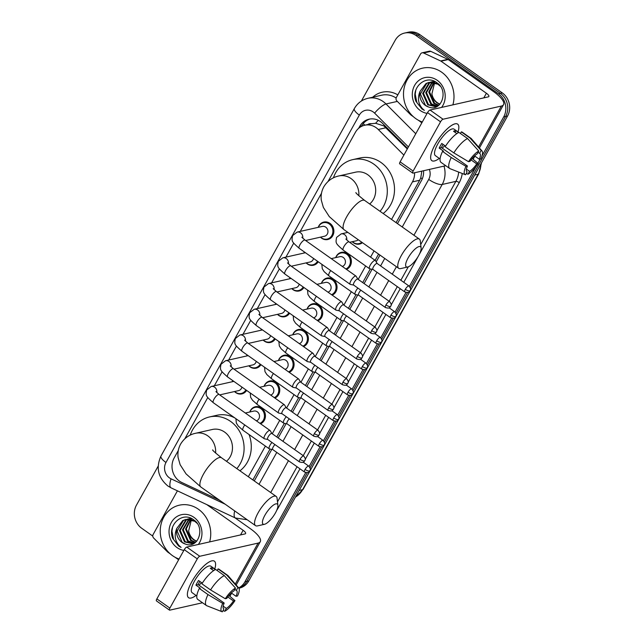 <?xml version="1.0" encoding="UTF-8"?>
<svg xmlns="http://www.w3.org/2000/svg" width="644" height="644" viewBox="0 0 644 644"><rect width="100%" height="100%" fill="white"/><g stroke="black" fill="none" stroke-linecap="round" stroke-linejoin="round"><path stroke-width="0.97" d="M362.459 242.708A8.944 8.034 77.3 0 1 359.585 244.068A8.944 8.034 77.3 0 1 353.476 242.772A8.944 8.034 77.3 0 1 352.244 241.709M335.709 257.624A8.944 8.034 77.3 0 1 341.32 252.343A8.944 8.034 77.3 0 1 347.43 253.639A8.944 8.034 77.3 0 1 351.358 262.06A8.944 8.034 77.3 0 1 346.488 269.401M321.38 283.352A8.944 8.034 77.3 0 1 326.999 278.071A8.944 8.034 77.3 0 1 333.109 279.367A8.944 8.034 77.3 0 1 337.037 287.796A8.944 8.034 77.3 0 1 332.167 295.137M307.059 309.088A8.944 8.034 77.3 0 1 312.678 303.799A8.944 8.034 77.3 0 1 318.788 305.095A8.944 8.034 77.3 0 1 322.716 313.523A8.944 8.034 77.3 0 1 317.846 320.865M292.738 334.816A8.944 8.034 77.3 0 1 298.357 329.535A8.944 8.034 77.3 0 1 304.467 330.831A8.944 8.034 77.3 0 1 308.396 339.251A8.944 8.034 77.3 0 1 303.525 346.593M278.417 360.543A8.944 8.034 77.3 0 1 284.036 355.263A8.944 8.034 77.3 0 1 290.146 356.559A8.944 8.034 77.3 0 1 294.075 364.987A8.944 8.034 77.3 0 1 289.204 372.329M264.096 386.271A8.944 8.034 77.3 0 1 269.715 380.99A8.944 8.034 77.3 0 1 275.825 382.286A8.944 8.034 77.3 0 1 279.754 390.715A8.944 8.034 77.3 0 1 274.883 398.056M249.775 412.007A8.944 8.034 77.3 0 1 255.394 406.726A8.944 8.034 77.3 0 1 261.504 408.022A8.944 8.034 77.3 0 1 265.433 416.443A8.944 8.034 77.3 0 1 260.562 423.784M246.628 390.409A8.944 8.034 77.3 0 1 241.854 393.895A8.944 8.034 77.3 0 1 235.744 392.599A8.944 8.034 77.3 0 1 234.513 391.536M260.949 364.681A8.944 8.034 77.3 0 1 256.175 368.167A8.944 8.034 77.3 0 1 250.065 366.871A8.944 8.034 77.3 0 1 248.834 365.808M303.912 287.49A8.944 8.034 77.3 0 1 299.138 290.975A8.944 8.034 77.3 0 1 293.028 289.679A8.944 8.034 77.3 0 1 291.796 288.617M318.217 227.34A8.944 8.034 77.3 0 1 323.835 222.059A8.944 8.034 77.3 0 1 329.945 223.355A8.944 8.034 77.3 0 1 333.801 232.484A8.944 8.034 77.3 0 1 327.78 239.512A8.944 8.034 77.3 0 1 321.67 238.216A8.944 8.034 77.3 0 1 320.438 237.161M318.233 261.762A8.944 8.034 77.3 0 1 313.459 265.239A8.944 8.034 77.3 0 1 307.349 263.943A8.944 8.034 77.3 0 1 306.117 262.889M289.591 313.217A8.944 8.034 77.3 0 1 284.817 316.703A8.944 8.034 77.3 0 1 278.707 315.407A8.944 8.034 77.3 0 1 277.475 314.353M275.27 338.953A8.944 8.034 77.3 0 1 270.496 342.431A8.944 8.034 77.3 0 1 264.386 341.135A8.944 8.034 77.3 0 1 263.154 340.08M407.298 148.965L383.88 125.926L375.597 123.278L371.371 123.745M403.877 155.107L378.269 129.484A16.776 15.062 -102.7 0 0 376.128 127.673A16.776 15.062 -102.7 0 0 364.673 125.242A16.776 15.062 -102.7 0 0 355.351 132.406L328.062 181.447M396.084 222.639L419.671 180.264L420.765 177.841L421.82 171.119M252.867 479.941L270.069 449.037M276.791 436.97L284.39 423.301M291.112 411.234L298.711 397.573M305.433 385.506L313.04 371.846M319.754 359.779L327.361 346.11M334.075 334.043L341.682 320.382M348.396 308.315L356.003 294.654M362.717 282.587L370.324 268.926M375.106 260.337L378.575 254.09M391.552 219.443L412.45 181.89A16.776 15.062 -102.7 0 0 414.575 172.761M248.343 476.745L265.4 446.091M272.259 433.766L279.721 420.363M286.58 408.038L294.042 394.635M300.901 382.311L308.363 368.899M315.222 356.575L322.684 343.172M329.551 330.847L337.005 317.444M343.872 305.119L351.334 291.708M358.193 279.383L365.655 265.98M370.574 257.133L374.051 250.894M178.283 450.534L174.146 457.973A16.776 15.062 -102.7 0 0 181.785 482.485L219.427 500.13M321.501 193.232L300.257 231.397M293.72 243.142L285.936 257.125M279.399 268.87L271.615 282.861M265.078 294.606L257.294 308.589M250.758 320.334L242.973 334.317M236.437 346.061L228.652 360.044M222.108 371.797L214.331 385.78M207.787 397.525L184.844 438.749M303.896 253.068A8.944 8.034 77.3 0 1 304.362 251.957M289.575 278.804A8.944 8.034 77.3 0 1 290.042 277.685M275.254 304.532A8.944 8.034 77.3 0 1 275.721 303.421M260.933 330.259A8.944 8.034 77.3 0 1 261.4 329.148M246.612 355.995A8.944 8.034 77.3 0 1 247.079 354.876M232.291 381.723A8.944 8.034 77.3 0 1 232.758 380.612M407.596 148.418L382.625 123.431A16.776 15.062 -102.7 0 0 380.483 121.619A16.776 15.062 -102.7 0 0 369.036 119.188A16.776 15.062 -102.7 0 0 359.714 126.353L358.587 128.373M361.316 126.49L361.63 125.918A16.776 15.062 77.3 0 1 370.002 119.003M361.381 101.044L395.223 40.234A16.776 15.062 77.3 0 1 404.545 33.069A16.776 15.062 77.3 0 1 416 35.501L498.44 93.766A16.776 15.062 77.3 0 1 503.705 116.894L481.978 155.929M152.781 536.098L141.72 528.273A16.776 15.062 77.3 0 1 136.456 505.146L158.183 466.111M305.723 472.591L244.937 581.806A16.776 15.062 77.3 0 1 238.642 587.9M480.239 159.052L477.88 163.294M475.916 166.82L409.399 286.33M405.978 292.481L395.078 312.058M391.657 318.208L380.757 337.794M377.336 343.936L366.436 363.522M363.015 369.664L352.115 389.25M348.694 395.4L337.794 414.986M334.373 421.128L323.465 440.713M320.052 446.856L309.144 466.441M404.545 33.069L408.385 32.2A16.776 15.062 77.3 0 1 419.84 34.631L502.28 92.897L500.364 93.332A16.776 15.062 77.3 0 1 505.621 116.467L410.3 287.723L505.621 116.467A16.776 15.062 77.3 0 0 500.364 93.332L417.916 35.066L500.364 93.332L498.44 93.766M406.469 32.635A16.776 15.062 77.3 0 1 417.916 35.066A16.776 15.062 77.3 0 0 406.469 32.635M502.28 92.897A16.776 15.062 77.3 0 1 507.544 116.033L248.777 580.944L246.853 581.371A16.776 15.062 77.3 0 1 238.868 588.165A16.776 15.062 77.3 0 0 246.853 581.371L307.381 472.624L246.853 581.371L244.937 581.806M407.636 292.513L395.98 313.451L407.636 292.513M393.315 318.241L381.659 339.179L393.315 318.241M378.994 343.977L367.338 364.915L378.994 343.977M364.673 369.704L353.017 390.642L364.673 369.704M350.352 395.432L338.696 416.37L350.352 395.432M336.031 421.168L324.375 442.106L336.031 421.168M321.702 446.896L310.054 467.834L321.702 446.896M397.469 223.621L421.474 180.497A16.776 15.062 -102.7 0 0 423.559 170.732M254.259 480.923L271.816 449.383M278.176 437.952L286.137 423.655M292.497 412.216L300.458 397.928M306.818 386.489L314.779 372.192M321.139 360.761L329.1 346.464M335.46 335.025L343.421 320.736M349.781 309.297L357.742 295M364.11 283.569L372.063 269.273M376.193 261.85L379.968 255.072M248.777 580.944A16.776 15.062 77.3 0 1 239.455 588.101L238.908 588.23M422.311 121.974A27.958 25.108 77.3 0 1 415.823 118.649A27.958 25.108 77.3 0 1 403.764 90.12A27.958 25.108 77.3 0 1 422.593 68.151A27.958 25.108 77.3 0 1 441.671 72.2A27.958 25.108 77.3 0 1 452.877 104.867M430.836 82.174L429.79 82.682L423.438 93.291L428.501 104.658L436.366 106.654M430.442 82.199L429.033 82.851L422.681 93.46L427.745 104.827L435.988 106.743L437.292 106.349M440.255 86.183L437.904 84.179L428.896 82.432L425.982 83.543L420.057 91.359A12.639 11.351 77.3 0 0 425.306 105.375A12.639 11.351 77.3 0 0 428.663 107.017C441.462 112.386 449.037 90.587 437.059 82.899C425.901 73.706 410.405 87.978 415.952 101.358L421.884 108.941L424.364 110.374L422.303 108.506C418.117 103.515 417.368 97.799 420.057 91.359M432.454 82.215L426.489 92.599L431.552 103.966L437.679 106.115M432.044 82.182L425.724 92.776L430.788 104.143L437.413 106.276M434.12 82.504L429.54 91.915L434.603 103.282L438.87 105.23M433.702 82.408L428.775 92.084L433.839 103.451L438.556 105.487M440.021 104.095A12.639 11.351 77.3 0 1 437.308 102.67A12.639 11.351 77.3 0 1 431.915 93.815C432.478 97.655 434.137 100.641 436.89 102.766L439.804 104.336M437.759 83.462L428.896 82.432M429.274 82.36L426.747 83.366L420.395 93.976L425.459 105.342L428.663 107.017M434.426 81.329L430.812 82.062M432.325 81.667L431.206 82.03M434.748 81.482L431.939 81.748M433.887 81.482L432.808 82.013M433.493 81.514L432.398 81.989M435.199 81.716L434.459 82.231M434.941 81.579L434.04 82.15M427.101 113.376A18.233 16.374 77.3 0 1 420.323 110.567A18.233 16.374 77.3 0 1 414.607 85.427A18.233 16.374 77.3 0 1 437.179 80.283A18.233 16.374 77.3 0 1 441.599 107.411M431.915 93.815L434.652 82.641M415.799 90.224L415.211 94.137L416.845 102.517L421.965 108.925L424.364 110.374M435.143 144.562A22.371 6.971 -54.7 0 1 452.128 125.073A22.371 6.971 -54.7 0 1 458.021 131.923A22.371 6.971 -54.7 0 0 457.651 124.131A22.371 6.971 -54.7 0 0 435.143 144.562A22.371 6.971 -54.7 0 0 430.884 155.14A22.371 6.971 -54.7 0 0 439.297 158.408A22.371 6.971 -54.7 0 1 431.826 160.662A22.371 6.971 -54.7 0 1 435.143 144.562M413.529 116.83L411.025 115.059A2.793 2.512 -102.7 0 1 410.671 114.761L396.905 100.987A2.793 2.512 -102.7 0 1 396.39 97.437L420.556 54.007A2.793 2.512 -102.7 0 1 422.11 52.816L429.315 51.19A2.793 2.512 77.3 0 1 430.828 51.367L447.813 59.329A2.793 2.512 77.3 0 1 448.216 59.562L493.586 91.625A22.371 6.947 -150.9 0 1 503.528 104.674A22.371 6.947 -150.9 0 1 501.346 106.059L443.032 119.229A2.793 0.869 125.3 0 0 440.536 121.821L427.519 112.62A2.793 0.869 -54.7 0 1 430.015 110.027L488.321 96.858A5.595 1.739 29.1 0 0 488.868 96.511A5.595 1.739 29.1 0 0 486.389 93.251L441.011 61.188A2.793 2.512 -102.7 0 0 440.617 60.955L423.623 52.993A2.793 2.512 -102.7 0 0 422.11 52.816M474.886 156.13L473.541 158.545A22.371 6.947 -150.9 0 1 473.018 159.181M413.134 171.054A2.793 0.869 125.3 0 0 412.724 173.067L399.707 163.866A2.793 0.869 -54.7 0 1 400.117 161.853L413.134 171.054L440.536 121.821M412.724 173.067A2.793 0.869 125.3 0 0 413.046 173.107L445.761 165.717M400.117 161.853L427.519 112.62M421.892 122.738L418.27 120.178M468.55 161.692L470.023 161.362A11.181 3.486 -54.7 0 1 477.18 153.908L478.774 151.058A14.538 4.532 -54.7 0 0 468.55 161.692L453.827 152.878L445.149 146.743A18.451 5.748 -54.7 0 1 458.914 132.423L467.592 138.557L478.774 151.058M478.073 152.306L479.579 153.369A11.181 3.486 -54.7 0 1 479.828 153.505A11.181 3.486 -54.7 0 1 479.313 159.261L474.572 155.912M443.088 144.385A11.181 3.486 125.3 0 0 442.541 145.319A11.181 3.486 125.3 0 0 441.406 147.605L467.439 166.007A11.181 3.486 -54.7 0 0 466.924 171.771A11.181 3.486 -54.7 0 0 467.174 171.9L465.58 174.757A14.538 4.532 -54.7 0 1 465.29 174.677A14.538 4.532 -54.7 0 1 465.958 166.337L467.439 166.007M465.29 174.677L450.1 168.712A18.451 5.748 -54.7 0 1 449.705 168.503L441.027 162.369A18.451 5.748 -54.7 0 1 442.565 151.388L443.531 151.171L439.192 148.104A16.213 5.055 -54.7 0 1 440.383 145.81A16.213 5.055 -54.7 0 1 441.776 143.459L445.543 146.124M440.077 158.963L435.376 155.639A16.213 5.055 -54.7 0 1 437.783 143.966A16.213 5.055 -54.7 0 1 454.101 129.154L458.802 132.471M479.579 153.369L481.173 150.511L469.991 138.017L461.313 131.883L460.42 133.485M461.313 131.883A18.451 5.748 -54.7 0 1 462.328 132.229L471.014 138.363A18.451 5.748 -54.7 0 1 471.336 138.661L482.026 150.994A14.538 4.532 -54.7 0 1 480.794 158.931L479.313 159.261M469.991 138.017A18.451 5.748 -54.7 0 1 471.014 138.363M449.705 168.503A18.451 5.748 -54.7 0 1 451.243 157.522L465.958 166.337M442.565 151.388L451.243 157.522M481.173 150.511A14.538 4.532 -54.7 0 1 482.026 150.994M471.054 159.897L476.729 163.906L478.21 163.576L472.181 158.464M478.21 163.576A14.538 4.532 -54.7 0 1 467.979 174.21L469.573 171.36L466.425 169.131M466.264 173.534L467.979 174.21M476.729 163.906A11.181 3.486 -54.7 0 1 469.573 171.36M458.584 132.575L455.928 130.7A16.213 5.055 -54.7 0 0 453.529 131.239L456.862 133.598M453.827 152.878A18.451 5.748 -54.7 0 1 467.592 138.557M444.722 145.536A11.181 3.486 -54.7 0 1 442.243 148.201M466.715 171.578L467.174 171.9M439.192 148.104L441.406 147.605M455.034 132.302L455.928 130.7M408.103 257.97A12.3 3.832 125.3 0 0 407.7 266.994A12.3 3.832 125.3 0 0 418.664 255.588A12.3 3.832 125.3 0 0 421.12 248.012A12.3 3.832 125.3 0 0 416.193 248.109A12.3 3.832 125.3 0 0 408.103 257.97M407.7 266.994L400.777 268.572A17.895 5.579 -54.7 0 1 398.717 268.331A17.895 5.579 -54.7 0 1 401.365 255.451A17.895 5.579 -54.7 0 1 419.373 239.101A17.895 5.579 -54.7 0 1 420.291 240.961L421.12 248.012M369.688 203.987A17.895 16.068 -102.7 0 0 367.805 174.766A17.895 16.068 -102.7 0 0 355.593 172.173L338.792 175.965C332.393 177.333 327.402 180.948 323.819 186.8C321.541 191.051 320.704 195.502 321.3 200.147L323.36 207.416L329.277 216.593L344.041 229.691L398.717 268.331M333.431 177.825A30.759 27.62 77.3 0 1 352.759 159.632A30.759 27.62 77.3 0 1 373.745 164.083A30.759 27.62 77.3 0 1 380.041 211.304M352.759 159.632L359.956 158.005A30.759 27.62 77.3 0 1 380.95 162.457A30.759 27.62 77.3 0 1 383.156 213.502M264.893 515.272A12.3 3.832 125.3 0 0 264.491 524.297A12.3 3.832 125.3 0 0 275.447 512.89A12.3 3.832 125.3 0 0 277.902 505.323A12.3 3.832 125.3 0 0 272.984 505.411A12.3 3.832 125.3 0 0 264.893 515.272M264.491 524.297L257.568 525.874A17.895 5.579 -54.7 0 1 255.507 525.633A17.895 5.579 -54.7 0 1 258.155 512.753A17.895 5.579 -54.7 0 1 276.155 496.403A17.895 5.579 -54.7 0 1 277.081 498.271L277.902 505.323M226.471 461.289A17.895 16.068 -102.7 0 0 224.587 432.068A17.895 16.068 -102.7 0 0 212.375 429.476L195.583 433.275C189.175 434.636 184.184 438.25 180.602 444.102C178.332 448.353 177.494 452.804 178.09 457.449L180.143 464.718L186.06 473.895L200.831 486.993L255.507 525.633M190.222 435.127A30.759 27.62 77.3 0 1 209.542 416.934A30.759 27.62 77.3 0 1 230.536 421.385A30.759 27.62 77.3 0 1 236.823 468.607M209.542 416.934L216.746 415.308A30.759 27.62 77.3 0 1 235.012 418.053M249.035 434.523A30.759 27.62 77.3 0 1 239.938 470.804M301.843 237.185L305.047 240.115A5.031 1.57 125.3 0 0 299.975 244.712A5.031 1.57 125.3 0 0 299.838 244.97A5.031 1.57 125.3 0 0 299.235 248.334C291.321 241.315 291.587 241.419 292.585 235.615L297.15 232.098L322.298 226.414A5.031 4.516 77.3 0 1 325.735 227.147A5.031 4.516 77.3 0 1 327.909 232.283A5.031 4.516 77.3 0 1 324.52 236.235L305.602 240.51M318.345 227.316A8.388 7.535 77.3 0 1 323.481 222.711A8.388 7.535 77.3 0 1 329.205 223.927A8.388 7.535 77.3 0 1 332.827 232.484A8.388 7.535 77.3 0 1 327.176 239.077A8.388 7.535 77.3 0 1 321.453 237.861A8.388 7.535 77.3 0 1 320.559 237.129M357.847 279.142L356.132 276.276A5.031 1.57 125.3 0 0 355.987 276.115A5.031 1.57 125.3 0 0 355.408 276.043A5.031 1.57 125.3 0 0 350.924 280.712A5.031 1.57 125.3 0 0 350.175 284.334A5.031 1.57 125.3 0 0 350.376 284.423L353.653 285.083M357.887 279.214A3.639 1.135 125.3 0 0 357.782 279.102A3.639 1.135 125.3 0 0 357.364 279.045A3.639 1.135 125.3 0 0 354.128 282.418A3.639 1.135 125.3 0 0 353.588 285.034A3.639 1.135 125.3 0 0 353.733 285.099M317.5 261.247A8.388 7.535 77.3 0 1 312.855 264.805A8.388 7.535 77.3 0 1 307.132 263.589A8.388 7.535 77.3 0 1 306.238 262.857M304.016 253.044A8.388 7.535 77.3 0 1 304.483 252.046M343.526 304.87L341.811 302.012A5.031 1.57 125.3 0 0 341.666 301.843A5.031 1.57 125.3 0 0 341.087 301.778A5.031 1.57 125.3 0 0 336.603 306.447A5.031 1.57 125.3 0 0 335.854 310.07A5.031 1.57 125.3 0 0 336.055 310.15L339.332 310.811M343.566 304.942A3.639 1.135 125.3 0 0 343.461 304.829A3.639 1.135 125.3 0 0 343.043 304.781A3.639 1.135 125.3 0 0 339.807 308.146A3.639 1.135 125.3 0 0 339.267 310.762A3.639 1.135 125.3 0 0 339.412 310.827M313.515 258.421A5.031 4.516 77.3 0 1 310.199 261.963L291.281 266.238M303.179 286.974A8.388 7.535 77.3 0 1 298.534 290.533A8.388 7.535 77.3 0 1 292.811 289.325A8.388 7.535 77.3 0 1 291.917 288.593M289.695 278.772A8.388 7.535 77.3 0 1 290.162 277.773M329.205 330.605L327.49 327.74A5.031 1.57 125.3 0 0 327.345 327.579A5.031 1.57 125.3 0 0 326.766 327.506A5.031 1.57 125.3 0 0 322.282 332.175A5.031 1.57 125.3 0 0 321.533 335.798A5.031 1.57 125.3 0 0 321.734 335.878L325.011 336.538M329.245 330.678A3.639 1.135 125.3 0 0 329.14 330.557A3.639 1.135 125.3 0 0 328.722 330.509A3.639 1.135 125.3 0 0 325.478 333.882A3.639 1.135 125.3 0 0 324.946 336.498A3.639 1.135 125.3 0 0 325.091 336.554M299.194 284.157A5.031 4.516 77.3 0 1 295.878 287.699L276.96 291.965M288.858 312.702A8.388 7.535 77.3 0 1 284.213 316.268A8.388 7.535 77.3 0 1 278.49 315.053A8.388 7.535 77.3 0 1 277.596 314.32M275.374 304.499A8.388 7.535 77.3 0 1 275.841 303.509M314.884 356.333L313.169 353.467A5.031 1.57 125.3 0 0 313.024 353.306A5.031 1.57 125.3 0 0 312.445 353.234A5.031 1.57 125.3 0 0 307.953 357.903A5.031 1.57 125.3 0 0 307.212 361.526A5.031 1.57 125.3 0 0 307.413 361.614L310.682 362.274M314.924 356.406A3.639 1.135 125.3 0 0 314.819 356.293A3.639 1.135 125.3 0 0 314.401 356.237A3.639 1.135 125.3 0 0 311.157 359.61A3.639 1.135 125.3 0 0 310.625 362.226A3.639 1.135 125.3 0 0 310.77 362.29M284.873 309.885A5.031 4.516 77.3 0 1 281.557 313.427L262.639 317.701M274.537 338.438A8.388 7.535 77.3 0 1 269.892 341.996A8.388 7.535 77.3 0 1 264.169 340.781A8.388 7.535 77.3 0 1 263.275 340.048M261.053 330.235A8.388 7.535 77.3 0 1 261.52 329.237M300.563 382.061L298.848 379.203A5.031 1.57 125.3 0 0 298.703 379.034A5.031 1.57 125.3 0 0 298.124 378.97A5.031 1.57 125.3 0 0 293.632 383.639A5.031 1.57 125.3 0 0 292.891 387.261A5.031 1.57 125.3 0 0 293.092 387.342L296.361 388.002M300.603 382.134A3.639 1.135 125.3 0 0 300.498 382.021A3.639 1.135 125.3 0 0 300.08 381.973A3.639 1.135 125.3 0 0 296.836 385.337A3.639 1.135 125.3 0 0 296.304 387.954A3.639 1.135 125.3 0 0 296.449 388.018M270.552 335.613A5.031 4.516 77.3 0 1 267.228 339.155L248.318 343.429M260.216 364.166A8.388 7.535 77.3 0 1 255.571 367.724A8.388 7.535 77.3 0 1 249.848 366.508A8.388 7.535 77.3 0 1 248.954 365.784M246.733 355.963A8.388 7.535 77.3 0 1 247.199 354.965M286.242 407.797L284.527 404.931A5.031 1.57 125.3 0 0 284.382 404.77A5.031 1.57 125.3 0 0 283.803 404.698A5.031 1.57 125.3 0 0 279.311 409.367A5.031 1.57 125.3 0 0 278.57 412.989A5.031 1.57 125.3 0 0 278.772 413.07L282.04 413.73M286.282 407.869A3.639 1.135 125.3 0 0 286.178 407.749A3.639 1.135 125.3 0 0 285.759 407.7A3.639 1.135 125.3 0 0 282.515 411.073A3.639 1.135 125.3 0 0 281.983 413.69A3.639 1.135 125.3 0 0 282.128 413.746M256.232 361.348A5.031 4.516 77.3 0 1 252.907 364.89L233.997 369.157M245.895 389.894A8.388 7.535 77.3 0 1 241.25 393.46A8.388 7.535 77.3 0 1 235.519 392.244A8.388 7.535 77.3 0 1 234.633 391.512M232.412 381.691A8.388 7.535 77.3 0 1 232.878 380.701M271.921 433.525L270.206 430.659A5.031 1.57 125.3 0 0 270.053 430.498A5.031 1.57 125.3 0 0 269.482 430.425A5.031 1.57 125.3 0 0 264.99 435.094A5.031 1.57 125.3 0 0 264.249 438.717A5.031 1.57 125.3 0 0 264.451 438.806L267.719 439.458M271.961 433.597A3.639 1.135 125.3 0 0 271.857 433.476A3.639 1.135 125.3 0 0 271.438 433.428A3.639 1.135 125.3 0 0 268.194 436.801A3.639 1.135 125.3 0 0 267.654 439.417A3.639 1.135 125.3 0 0 267.807 439.482M241.903 387.076A5.031 4.516 77.3 0 1 238.586 390.618L219.676 394.893M377.199 263.525L375.484 260.659A5.031 1.57 125.3 0 0 375.339 260.498A5.031 1.57 125.3 0 0 374.76 260.426A5.031 1.57 125.3 0 0 370.686 264.394A5.031 1.57 125.3 0 0 369.527 268.717A5.031 1.57 125.3 0 0 369.728 268.806L372.997 269.458M361.815 242.249A8.388 7.535 77.3 0 1 358.982 243.625A8.388 7.535 77.3 0 1 353.258 242.418A8.388 7.535 77.3 0 1 352.365 241.685M377.239 263.597A3.639 1.135 125.3 0 0 377.134 263.477A3.639 1.135 125.3 0 0 376.716 263.428A3.639 1.135 125.3 0 0 373.472 266.801A3.639 1.135 125.3 0 0 372.94 269.417A3.639 1.135 125.3 0 0 373.085 269.482M358.273 239.745A5.031 4.516 77.3 0 1 356.325 240.792L349.595 242.305M331.241 258.63L339.782 256.698A5.031 4.516 77.3 0 1 343.22 257.431A5.031 4.516 77.3 0 1 345.409 262.398A5.031 4.516 77.3 0 1 342.294 266.439M335.83 257.6A8.388 7.535 77.3 0 1 340.966 252.995A8.388 7.535 77.3 0 1 346.689 254.211A8.388 7.535 77.3 0 1 350.376 262.076A8.388 7.535 77.3 0 1 345.868 268.967M360.89 290.194A3.639 1.135 125.3 0 0 359.151 292.529A3.639 1.135 125.3 0 0 358.619 295.145A3.639 1.135 125.3 0 0 358.764 295.21M357.903 288.085A5.031 1.57 125.3 0 0 355.206 294.445A5.031 1.57 125.3 0 0 355.408 294.533L358.676 295.194M316.92 284.358L325.462 282.434A5.031 4.516 77.3 0 1 328.899 283.159A5.031 4.516 77.3 0 1 331.088 288.134A5.031 4.516 77.3 0 1 327.973 292.175M321.509 283.328A8.388 7.535 77.3 0 1 326.645 278.723A8.388 7.535 77.3 0 1 332.368 279.939A8.388 7.535 77.3 0 1 336.055 287.804A8.388 7.535 77.3 0 1 331.547 294.694M346.569 315.93A3.639 1.135 125.3 0 0 344.83 318.265A3.639 1.135 125.3 0 0 344.29 320.881A3.639 1.135 125.3 0 0 344.443 320.937M343.582 313.813A5.031 1.57 125.3 0 0 340.885 320.181A5.031 1.57 125.3 0 0 341.087 320.261L344.355 320.921M302.599 310.094L311.141 308.162A5.031 4.516 77.3 0 1 314.578 308.895A5.031 4.516 77.3 0 1 316.768 313.861A5.031 4.516 77.3 0 1 313.652 317.903M307.188 309.056A8.388 7.535 77.3 0 1 312.324 304.459A8.388 7.535 77.3 0 1 318.047 305.675A8.388 7.535 77.3 0 1 321.734 313.531A8.388 7.535 77.3 0 1 317.226 320.422M332.248 341.658A3.639 1.135 125.3 0 0 330.509 343.993A3.639 1.135 125.3 0 0 329.969 346.609A3.639 1.135 125.3 0 0 330.122 346.665M329.253 339.541A5.031 1.57 125.3 0 0 326.564 345.909A5.031 1.57 125.3 0 0 326.766 345.997L330.034 346.649M288.279 335.822L296.82 333.89A5.031 4.516 77.3 0 1 300.257 334.622A5.031 4.516 77.3 0 1 302.447 339.589A5.031 4.516 77.3 0 1 299.331 343.63M292.867 334.783A8.388 7.535 77.3 0 1 298.003 330.187A8.388 7.535 77.3 0 1 303.727 331.402A8.388 7.535 77.3 0 1 307.413 339.267A8.388 7.535 77.3 0 1 302.905 346.158M317.927 367.386A3.639 1.135 125.3 0 0 316.188 369.72A3.639 1.135 125.3 0 0 315.649 372.337A3.639 1.135 125.3 0 0 315.802 372.401M314.932 365.277A5.031 1.57 125.3 0 0 312.243 371.636A5.031 1.57 125.3 0 0 312.445 371.725L315.713 372.385M273.958 361.55L282.499 359.626A5.031 4.516 77.3 0 1 285.936 360.35A5.031 4.516 77.3 0 1 288.126 365.325A5.031 4.516 77.3 0 1 285.01 369.366M278.538 360.519A8.388 7.535 77.3 0 1 283.682 355.915A8.388 7.535 77.3 0 1 289.406 357.13A8.388 7.535 77.3 0 1 293.092 364.995A8.388 7.535 77.3 0 1 288.584 371.886M303.606 393.122A3.639 1.135 125.3 0 0 301.867 395.448A3.639 1.135 125.3 0 0 301.328 398.064A3.639 1.135 125.3 0 0 301.473 398.129M300.611 391.005A5.031 1.57 125.3 0 0 297.922 397.372A5.031 1.57 125.3 0 0 298.124 397.453L301.392 398.113M259.637 387.286L268.178 385.353A5.031 4.516 77.3 0 1 271.615 386.086A5.031 4.516 77.3 0 1 273.805 391.053A5.031 4.516 77.3 0 1 270.689 395.094M264.217 386.247A8.388 7.535 77.3 0 1 269.361 381.651A8.388 7.535 77.3 0 1 275.085 382.866A8.388 7.535 77.3 0 1 278.772 390.723A8.388 7.535 77.3 0 1 274.264 397.614M289.285 418.85A3.639 1.135 125.3 0 0 287.546 421.184A3.639 1.135 125.3 0 0 287.007 423.8A3.639 1.135 125.3 0 0 287.152 423.857M286.29 416.732A5.031 1.57 125.3 0 0 283.602 423.1A5.031 1.57 125.3 0 0 283.803 423.189L287.071 423.841M245.316 413.013L253.857 411.081A5.031 4.516 77.3 0 1 257.294 411.814A5.031 4.516 77.3 0 1 259.484 416.781A5.031 4.516 77.3 0 1 256.368 420.822M249.896 411.975A8.388 7.535 77.3 0 1 255.04 407.378A8.388 7.535 77.3 0 1 260.764 408.594A8.388 7.535 77.3 0 1 264.451 416.459A8.388 7.535 77.3 0 1 259.943 423.35M274.964 444.577A3.639 1.135 125.3 0 0 273.225 446.912A3.639 1.135 125.3 0 0 272.686 449.528A3.639 1.135 125.3 0 0 272.831 449.593M271.969 442.468A5.031 1.57 125.3 0 0 269.281 448.828A5.031 1.57 125.3 0 0 269.482 448.916L272.75 449.576M191.888 581.604A22.371 6.971 -54.7 0 1 208.873 562.123A22.371 6.971 -54.7 0 1 214.766 568.966A22.371 6.971 -54.7 0 0 214.396 561.174A22.371 6.971 -54.7 0 0 191.888 581.604A22.371 6.971 -54.7 0 0 187.621 592.19A22.371 6.971 -54.7 0 0 196.042 595.45A22.371 6.971 -54.7 0 1 188.571 597.704A22.371 6.971 -54.7 0 1 191.888 581.604M170.274 553.872L167.77 552.109A2.793 2.512 -102.7 0 1 167.416 551.803L153.65 538.038A2.793 2.512 -102.7 0 1 153.135 534.48L177.301 491.05A2.793 2.512 -102.7 0 1 177.438 490.841M234.931 517.792L250.331 528.668A22.371 6.947 -150.9 0 1 260.273 541.717A22.371 6.947 -150.9 0 1 258.083 543.101L199.777 556.271A2.793 0.869 125.3 0 0 197.281 558.863L184.265 549.662A2.793 0.869 -54.7 0 1 186.76 547.07L245.066 533.908A5.595 1.739 29.1 0 0 245.614 533.554A5.595 1.739 29.1 0 0 243.126 530.294L206.724 504.566M231.631 593.18L230.286 595.595A22.371 6.947 -150.9 0 1 229.763 596.223M169.879 608.097A2.793 0.869 125.3 0 0 169.469 610.11L156.452 600.908A2.793 0.869 -54.7 0 1 156.862 598.896L169.879 608.097L197.281 558.863M169.469 610.11A2.793 0.869 125.3 0 0 169.791 610.15L202.506 602.76M156.862 598.896L184.265 549.662M178.638 559.781L175.015 557.229M225.287 598.743L226.769 598.405A11.181 3.486 -54.7 0 1 233.925 590.959L235.519 588.101A14.538 4.532 -54.7 0 0 225.287 598.743L210.572 589.928L201.894 583.794A18.451 5.748 -54.7 0 1 215.66 569.465L224.337 575.599L235.519 588.101M234.819 589.349L236.324 590.411A11.181 3.486 -54.7 0 1 236.573 590.548A11.181 3.486 -54.7 0 1 236.058 596.304L231.317 592.955M199.825 581.427A11.181 3.486 125.3 0 0 199.286 582.361A11.181 3.486 125.3 0 0 198.151 584.647L224.184 603.05A11.181 3.486 -54.7 0 0 223.669 608.813A11.181 3.486 -54.7 0 0 223.919 608.942L222.325 611.8A14.538 4.532 -54.7 0 1 222.035 611.72A14.538 4.532 -54.7 0 1 222.703 603.38L224.184 603.05M222.035 611.72L206.845 605.754A18.451 5.748 -54.7 0 1 206.45 605.545L197.772 599.419A18.451 5.748 -54.7 0 1 199.302 588.439L200.276 588.214L195.937 585.146A16.213 5.055 -54.7 0 1 197.128 582.852A16.213 5.055 -54.7 0 1 198.521 580.502L202.288 583.166M196.823 596.006L192.121 592.681A16.213 5.055 -54.7 0 1 194.52 581.009A16.213 5.055 -54.7 0 1 210.846 566.197L215.547 569.521M236.324 590.411L237.918 587.561L226.736 575.06L218.058 568.926L217.165 570.528M218.058 568.926A18.451 5.748 -54.7 0 1 219.073 569.28L227.751 575.406A18.451 5.748 -54.7 0 1 228.081 575.704L238.771 588.044A14.538 4.532 -54.7 0 1 237.539 595.974L236.058 596.304M226.736 575.06A18.451 5.748 -54.7 0 1 227.751 575.406M206.45 605.545A18.451 5.748 -54.7 0 1 207.988 594.565L222.703 603.38M199.302 588.439L207.988 594.565M237.918 587.561A14.538 4.532 -54.7 0 1 238.771 588.044M227.799 596.94L233.474 600.949L234.955 600.619L228.926 595.515M234.955 600.619A14.538 4.532 -54.7 0 1 224.724 611.261L226.318 608.403L223.17 606.181M223.009 610.576L224.724 611.261M233.474 600.949A11.181 3.486 -54.7 0 1 226.318 608.403M215.329 569.618L212.673 567.742A16.213 5.055 -54.7 0 0 210.274 568.282L213.607 570.64M210.572 589.928A18.451 5.748 -54.7 0 1 224.337 575.599M201.459 582.579A11.181 3.486 -54.7 0 1 198.988 585.243M223.46 608.62L223.919 608.942M195.937 585.146L198.151 584.647M211.779 569.344L212.673 567.742M179.056 559.016A27.958 25.108 77.3 0 1 172.568 555.692A27.958 25.108 77.3 0 1 160.509 527.162A27.958 25.108 77.3 0 1 179.338 505.194A27.958 25.108 77.3 0 1 198.416 509.243A27.958 25.108 77.3 0 1 209.622 541.91M187.581 519.217L186.535 519.724L180.183 530.334L185.247 541.701L193.111 543.697M187.187 519.241L185.778 519.893L179.426 530.511L184.49 541.87L192.725 543.794L194.037 543.391M197 523.226L194.649 521.221L185.641 519.483L182.727 520.585L176.802 528.402A12.639 11.351 77.3 0 0 182.051 542.425A12.639 11.351 77.3 0 0 185.408 544.059C198.207 549.429 205.782 527.629 193.804 519.941C182.646 510.756 167.15 525.021 172.697 538.408L178.621 545.991L181.109 547.416L179.048 545.549C174.862 540.558 174.113 534.842 176.802 528.402M189.199 519.257L183.234 529.65L188.298 541.008L194.424 543.158M188.789 519.225L182.469 529.819L187.533 541.185L194.158 543.319M190.865 519.547L186.277 528.957L191.34 540.324L195.615 542.272M190.447 519.45L185.52 529.135L190.584 540.493L195.301 542.53M196.766 541.145A12.639 11.351 77.3 0 1 194.053 539.712A12.639 11.351 77.3 0 1 188.66 530.857C189.223 534.705 190.882 537.684 193.627 539.809L196.549 541.387M194.504 520.505L185.641 519.483M186.019 519.402L183.492 520.408L177.14 531.026L182.204 542.385L185.408 544.059M191.171 518.372L187.557 519.112M189.07 518.71L187.951 519.072M191.493 518.525L188.684 518.79M190.632 518.533L189.553 519.056M190.238 518.557L189.143 519.04M191.944 518.758L191.204 519.273M191.687 518.621L190.785 519.201M183.846 550.419A18.233 16.374 77.3 0 1 177.068 547.609A18.233 16.374 77.3 0 1 171.352 522.469A18.233 16.374 77.3 0 1 193.925 517.325A18.233 16.374 77.3 0 1 198.344 544.454M188.66 530.857L191.389 519.692M172.544 527.275L171.956 531.179L173.59 539.559L178.71 545.967L181.109 547.416M386.07 127.721L378.269 129.484M365.003 125.169A16.776 5.208 -150.9 0 1 363.16 123.664M371.347 123.737A5.595 5.023 -102.7 0 0 367.724 124.558M422.279 178.831A16.776 5.208 -150.9 0 1 420.765 177.841M375.597 123.278A16.776 4.242 -45 0 1 378.366 120.356M419.671 180.264L412.45 181.89M361.63 125.918L359.714 126.353M408.409 146.953L374.615 113.127A11.181 10.046 -102.7 0 0 373.182 111.927A11.181 10.046 -102.7 0 0 359.336 115.083L165.967 462.489A11.181 10.046 -102.7 0 0 169.477 477.904A11.181 10.046 -102.7 0 0 171.062 478.83L225.183 504.204M359.336 115.083A11.181 3.47 29.1 0 1 354.361 108.554C357.452 103.185 361.96 99.772 367.885 98.315A22.371 20.085 77.3 0 1 383.156 101.551A22.371 20.085 77.3 0 1 386.006 103.966L397.324 101.406M354.361 108.554L161 455.96C155.768 467.673 158.046 477.671 167.826 485.954L171.119 487.878A11.181 4.033 -64.9 0 1 171.062 478.83M372.667 97.236A25.164 22.596 77.3 0 1 397.807 94.885M396.149 98.001A22.371 20.085 -102.7 0 0 381.562 95.223L367.885 98.315M462.231 173.469A25.164 22.596 77.3 0 1 459.253 182.638L419.091 254.799M418.206 256.384L403.772 282.314M400.222 288.697L391.141 305.006M389.805 307.413L389.451 308.041M385.901 314.425L376.821 330.734M375.484 333.149L375.13 333.769M371.58 340.161L362.5 356.47M361.155 358.877L360.809 359.497M357.259 365.889L348.179 382.198M346.834 384.605L346.488 385.233M342.938 391.616L333.858 407.926M332.513 410.341L332.167 410.961M328.609 417.352L319.537 433.662M318.192 436.069L317.846 436.688M314.288 443.08L305.216 459.389M303.871 461.796L303.525 462.424M299.967 468.808L278.103 508.092A25.164 22.596 77.3 0 1 276.767 510.225M503.705 116.894L507.544 116.033M416 35.501L419.84 34.631M444.006 166.112A22.371 20.085 77.3 0 1 442.203 184.466L455.88 181.375A22.371 20.085 -102.7 0 0 458.657 172.069M374.615 113.127A11.181 2.826 -45 0 1 386.006 103.966L415.766 133.743M421.764 122.964L420.693 121.893M402.242 226.994L428.727 179.41A11.181 3.47 29.1 0 0 442.203 184.466L413.931 235.261M396.43 266.713L392.268 274.175M388.718 280.567L380.572 295.202M374.389 306.294L366.251 320.929M360.068 332.03L351.922 346.665M345.748 357.758L337.601 372.393M331.427 383.486L323.28 398.121M317.106 409.222L308.959 423.857M302.785 434.95L294.638 449.584M288.464 460.677L270.722 492.563M277.5 501.861L297.045 466.747M303.219 455.654L311.366 441.011M317.548 429.918L325.687 415.283M331.869 404.191L340.008 389.556M346.19 378.463L354.337 363.828M360.511 352.727L368.658 338.092M374.832 326.999L382.979 312.364M389.153 301.271L397.3 286.636M400.85 280.245L408.336 266.793M420.717 244.559L455.88 181.375A2.793 0.869 -150.9 0 1 459.253 182.638M259.033 484.296L276.775 452.418M282.949 441.325L291.096 426.69M297.27 415.589L305.417 400.954M311.591 389.862L319.738 375.227M325.912 364.134L334.059 349.499M340.233 338.398L348.38 323.763M354.554 312.67L362.701 298.035M368.875 286.942L377.022 272.307M380.58 265.916L384.742 258.445M428.727 179.41A11.181 10.046 -102.7 0 0 429.355 169.42M277.628 507.786A2.793 0.869 -150.9 0 1 278.103 508.092M171.119 487.878L235.366 517.993A11.181 4.033 -64.9 0 1 234.706 510.934M161 455.96A11.181 3.47 29.1 0 0 165.967 462.489M474.684 175.063L478.146 174.282A5.595 1.739 29.1 0 0 478.693 173.936L303.155 489.311A5.595 1.739 -150.9 0 1 302.608 489.657L478.146 174.282A22.371 20.085 -102.7 0 0 480.979 163.753M295.435 497.12A22.371 20.085 -102.7 0 0 302.608 489.657L299.154 490.438M478.556 146.993L501.346 106.059M483.813 97.88L486.389 93.251M448.216 59.562L441.011 61.188M430.015 110.027L443.032 119.229M440.617 60.955L447.813 59.329M430.828 51.367L423.623 52.993M358.837 195.776A17.895 16.068 -102.7 0 0 351.004 178.557A17.895 16.068 -102.7 0 0 338.792 175.965M355.907 192.572C355.488 192.838 358.418 195.47 364.697 200.461A17.895 5.579 125.3 0 0 346.689 216.811A17.895 5.579 125.3 0 0 344.041 229.691M215.619 453.078A17.895 16.068 -102.7 0 0 207.795 435.867A17.895 16.068 -102.7 0 0 195.583 433.275M212.689 449.882C212.27 450.14 215.201 452.772 221.488 457.763A17.895 5.579 125.3 0 0 203.48 474.113A17.895 5.579 125.3 0 0 200.831 486.993M385.973 304.926A3.639 1.127 -150.9 0 0 390.353 306.568A3.639 1.127 29.1 0 0 390.707 306.343C390.377 305.795 392.735 305.626 389.628 301.609A3.639 1.135 125.3 0 0 385.973 304.926A3.639 1.135 125.3 0 0 385.434 307.542L353.588 285.034M297.15 232.098A5.031 4.516 77.3 0 1 300.587 232.83A5.031 4.516 77.3 0 1 302.72 238.208M371.652 330.662A3.639 1.127 -150.9 0 0 376.032 332.296A3.639 1.127 29.1 0 0 376.386 332.071C376.056 331.531 378.414 331.354 375.307 327.337A3.639 1.135 125.3 0 0 371.652 330.662A3.639 1.135 125.3 0 0 371.113 333.278L339.267 310.762M287.522 262.913L290.726 265.843A5.031 1.57 125.3 0 0 285.654 270.44A5.031 1.57 125.3 0 0 285.517 270.705A5.031 1.57 125.3 0 0 284.914 274.062C277.001 267.051 277.266 267.147 278.264 261.343L282.829 257.825A5.031 4.516 77.3 0 1 286.266 258.558A5.031 4.516 77.3 0 1 288.399 263.943M357.331 356.39A3.639 1.127 -150.9 0 0 361.711 358.032A3.639 1.127 29.1 0 0 362.065 357.806C361.735 357.259 364.093 357.09 360.986 353.065A3.639 1.135 125.3 0 0 357.331 356.39A3.639 1.135 125.3 0 0 356.792 359.006L324.946 336.498M273.201 288.649L276.405 291.571A5.031 1.57 125.3 0 0 271.333 296.176A5.031 1.57 125.3 0 0 271.196 296.433A5.031 1.57 125.3 0 0 270.593 299.798C262.68 292.779 262.945 292.883 263.943 287.071L268.508 283.561A5.031 4.516 77.3 0 1 271.945 284.286A5.031 4.516 77.3 0 1 274.078 289.671M343.011 382.117A3.639 1.127 -150.9 0 0 347.39 383.76A3.639 1.127 29.1 0 0 347.744 383.534C347.414 382.987 349.773 382.818 346.665 378.801A3.639 1.135 125.3 0 0 343.011 382.117A3.639 1.135 125.3 0 0 342.471 384.734L310.625 362.226M258.88 314.377L262.076 317.307A5.031 1.57 125.3 0 0 257.012 321.903A5.031 1.57 125.3 0 0 256.876 322.161A5.031 1.57 125.3 0 0 256.272 325.526C248.351 318.506 248.624 318.611 249.622 312.807L254.187 309.289A5.031 4.516 77.3 0 1 257.624 310.014A5.031 4.516 77.3 0 1 259.757 315.399M328.69 407.845A3.639 1.127 -150.9 0 0 333.069 409.487A3.639 1.127 29.1 0 0 333.423 409.262C333.093 408.715 335.452 408.546 332.344 404.529A3.639 1.135 125.3 0 0 328.69 407.845A3.639 1.135 125.3 0 0 328.15 410.461L296.304 387.954M244.559 340.104L247.755 343.035A5.031 1.57 125.3 0 0 242.691 347.631A5.031 1.57 125.3 0 0 242.555 347.897A5.031 1.57 125.3 0 0 241.951 351.254C234.03 344.242 234.303 344.339 235.302 338.535L239.866 335.017A5.031 4.516 77.3 0 1 243.303 335.749A5.031 4.516 77.3 0 1 245.436 341.135M314.369 433.581A3.639 1.127 -150.9 0 0 318.748 435.223A3.639 1.127 29.1 0 0 319.102 434.998C318.772 434.45 321.131 434.281 318.023 430.256A3.639 1.135 125.3 0 0 314.369 433.581A3.639 1.135 125.3 0 0 313.829 436.197L281.983 413.69M230.238 365.84L233.434 368.762A5.031 1.57 125.3 0 0 228.37 373.359A5.031 1.57 125.3 0 0 228.234 373.625A5.031 1.57 125.3 0 0 227.63 376.982C219.709 369.97 219.982 370.075 220.981 364.263L225.545 360.753A5.031 4.516 77.3 0 1 228.982 361.477A5.031 4.516 77.3 0 1 231.107 366.863M300.048 459.309A3.639 1.127 -150.9 0 0 304.427 460.951A3.639 1.127 29.1 0 0 304.781 460.726C304.451 460.178 306.81 460.009 303.702 455.992A3.639 1.135 125.3 0 0 300.048 459.309A3.639 1.135 125.3 0 0 299.508 461.925L267.654 439.417M215.917 391.568L219.113 394.498A5.031 1.57 125.3 0 0 214.049 399.095A5.031 1.57 125.3 0 0 213.913 399.352A5.031 1.57 125.3 0 0 213.309 402.717C205.388 395.698 205.653 395.802 206.66 389.998L211.224 386.481A5.031 4.516 77.3 0 1 214.661 387.205A5.031 4.516 77.3 0 1 216.787 392.59M405.326 289.309A3.639 1.127 -150.9 0 0 409.705 290.951A3.639 1.127 29.1 0 0 410.059 290.726C409.729 290.178 412.088 290.009 408.98 285.992A3.639 1.135 125.3 0 0 405.326 289.309A3.639 1.135 125.3 0 0 404.786 291.925L372.94 269.417M345.836 238.988L349.04 241.911A5.031 1.57 125.3 0 0 348.46 241.846A5.031 1.57 125.3 0 0 343.832 246.773A5.031 1.57 125.3 0 0 343.228 250.138C335.315 243.118 335.58 243.223 336.579 237.411L341.151 233.901A5.031 4.516 77.3 0 1 344.58 234.625A5.031 4.516 77.3 0 1 346.714 240.011M391.005 315.037A3.639 1.127 -150.9 0 0 395.384 316.679A3.639 1.127 29.1 0 0 395.738 316.454C395.408 315.906 397.767 315.737 394.659 311.72A3.639 1.135 125.3 0 0 391.005 315.037A3.639 1.135 125.3 0 0 390.465 317.653L358.619 295.145M330.726 270.585A5.031 1.57 125.3 0 0 329.511 272.501A5.031 1.57 125.3 0 0 328.907 275.865L324.165 271.663L322.266 268.685L321.847 264.314M376.684 340.773A3.639 1.127 -150.9 0 0 381.063 342.415A3.639 1.127 29.1 0 0 381.417 342.189C381.087 341.642 383.446 341.473 380.338 337.448A3.639 1.135 125.3 0 0 376.684 340.773A3.639 1.135 125.3 0 0 376.144 343.389L344.29 320.881M316.405 296.321A5.031 1.57 125.3 0 0 315.19 298.236A5.031 1.57 125.3 0 0 314.586 301.593L309.844 297.399L307.945 294.413L307.526 290.042M362.363 366.5A3.639 1.127 -150.9 0 0 366.742 368.143A3.639 1.127 29.1 0 0 367.096 367.917C366.766 367.37 369.117 367.201 366.017 363.184A3.639 1.135 125.3 0 0 362.363 366.5A3.639 1.135 125.3 0 0 361.823 369.117L329.969 346.609M302.076 322.048A5.031 1.57 125.3 0 0 300.869 323.964A5.031 1.57 125.3 0 0 300.265 327.329L295.524 323.127L293.624 320.149L293.205 315.777M348.042 392.228A3.639 1.127 -150.9 0 0 352.421 393.87A3.639 1.127 29.1 0 0 352.775 393.645C352.445 393.098 354.796 392.929 351.696 388.912A3.639 1.135 125.3 0 0 348.042 392.228A3.639 1.135 125.3 0 0 347.502 394.844L315.649 372.337M287.755 347.776A5.031 1.57 125.3 0 0 286.548 349.692A5.031 1.57 125.3 0 0 285.944 353.057L281.203 348.855L279.303 345.876L278.884 341.505M333.721 417.964A3.639 1.127 -150.9 0 0 338.1 419.606A3.639 1.127 29.1 0 0 338.454 419.381C338.124 418.833 340.475 418.664 337.376 414.639A3.639 1.135 125.3 0 0 333.721 417.964A3.639 1.135 125.3 0 0 333.181 420.58L301.328 398.064M273.434 373.512A5.031 1.57 125.3 0 0 272.227 375.428A5.031 1.57 125.3 0 0 271.623 378.785L266.882 374.591L264.982 371.604L264.563 367.233M319.4 443.692A3.639 1.127 -150.9 0 0 323.779 445.334A3.639 1.127 29.1 0 0 324.133 445.109C323.795 444.561 326.154 444.392 323.055 440.375A3.639 1.135 125.3 0 0 319.4 443.692A3.639 1.135 125.3 0 0 318.861 446.308L287.007 423.8M259.113 399.24A5.031 1.57 125.3 0 0 257.906 401.156A5.031 1.57 125.3 0 0 257.302 404.513L252.561 400.318L250.661 397.34L250.242 392.969M305.079 469.42A3.639 1.127 -150.9 0 0 309.458 471.062A3.639 1.127 29.1 0 0 309.812 470.836C309.474 470.289 311.833 470.12 308.734 466.103A3.639 1.135 125.3 0 0 305.079 469.42A3.639 1.135 125.3 0 0 304.54 472.036L272.686 449.528M244.792 424.968A5.031 1.57 125.3 0 0 243.585 426.883A5.031 1.57 125.3 0 0 242.981 430.248L238.24 426.046L236.34 423.068L235.913 418.697M235.302 584.036L258.083 543.101M240.55 534.923L243.126 530.294M186.76 547.07L199.777 556.271M371.878 123.616L364.673 125.242M235.366 517.993L247.175 519.748M303.155 489.311L295.387 497.2M481.535 162.763L478.693 173.936M479.418 147.991L503.528 104.674M364.697 200.461L419.373 239.101M221.488 457.763L276.155 496.403M323.481 222.711L326.685 221.987M299.235 248.334L350.175 284.334M327.176 239.077L330.38 238.352M305.047 240.115L355.987 276.115M389.628 301.609L357.782 279.102M385.434 307.542C390.602 309.056 389.709 306.826 390.707 306.343M305.441 252.722L282.829 257.825M284.914 274.062L335.854 310.07M312.855 264.805L316.059 264.08M290.726 265.843L341.666 301.843M375.307 327.337L343.461 304.829M371.113 333.278C376.281 334.791 375.388 332.562 376.386 332.071M291.12 278.45L268.508 283.561M270.593 299.798L321.533 335.798M298.534 290.533L301.738 289.808M276.405 291.571L327.345 327.579M360.986 353.065L329.14 330.557M356.792 359.006C361.96 360.519 361.067 358.289 362.065 357.806M276.799 304.185L254.187 309.289M256.272 325.526L307.212 361.526M284.213 316.268L287.417 315.544M262.076 317.307L313.024 353.306M346.665 378.801L314.819 356.293M342.471 384.734C347.639 386.247 346.746 384.017 347.744 383.534M262.478 329.913L239.866 335.017M241.951 351.254L292.891 387.261M269.892 341.996L273.096 341.272M247.755 343.035L298.703 379.034M332.344 404.529L300.498 382.021M328.15 410.461C333.318 411.983 332.425 409.753 333.423 409.262M248.157 355.641L225.545 360.753M227.63 376.982L278.57 412.989M255.571 367.724L258.775 367M233.434 368.762L284.382 404.77M318.023 430.256L286.178 407.749M313.829 436.197C318.997 437.711 318.104 435.481 319.102 434.998M233.836 381.377L211.224 386.481M213.309 402.717L264.249 438.717M241.25 393.46L244.454 392.735M219.113 394.498L270.053 430.498M303.702 455.992L271.857 433.476M299.508 461.925C304.676 463.439 303.783 461.209 304.781 460.726M347.857 232.379L341.151 233.901M349.04 241.911L375.339 260.498M343.228 250.138L369.527 268.717M358.982 243.625L362.194 242.909M408.98 285.992L377.134 263.477M404.786 291.925C409.954 293.439 409.061 291.209 410.059 290.726M340.966 252.995L344.17 252.271M328.907 275.865L355.206 294.445M345.997 269.055L347.865 268.637M394.659 311.72L389.153 307.832M390.465 317.653C395.633 319.174 394.74 316.945 395.738 316.454M326.645 278.723L329.849 277.999M314.586 301.593L340.885 320.181M331.676 294.791L333.544 294.364M380.338 337.448L374.832 333.56M376.144 343.389C381.312 344.902 380.419 342.672 381.417 342.189M312.324 304.459L315.528 303.735M300.265 327.329L326.564 345.909M317.355 320.519L319.223 320.092M366.017 363.184L360.511 359.288M361.823 369.117C366.991 370.63 366.098 368.4 367.096 367.917M298.003 330.187L301.207 329.462M285.944 353.057L312.243 371.636M303.034 346.247L304.902 345.828M351.696 388.912L346.19 385.023M347.502 394.844C352.671 396.366 351.777 394.136 352.775 393.645M283.682 355.915L286.886 355.19M271.623 378.785L297.922 397.372M288.713 371.982L290.581 371.556M337.376 414.639L331.869 410.751M333.181 420.58C338.35 422.094 337.456 419.864 338.454 419.381M269.361 381.651L272.565 380.926M257.302 404.513L283.602 423.1M274.392 397.71L276.26 397.284M323.055 440.375L317.548 436.479M318.861 446.308C324.029 447.822 323.127 445.592 324.133 445.109M255.04 407.378L258.244 406.654M242.981 430.248L269.281 448.828M260.071 423.438L261.939 423.019M308.734 466.103L303.227 462.207M304.54 472.036C309.708 473.557 308.806 471.328 309.812 470.836M236.163 585.034L260.273 541.717"/></g></svg>
